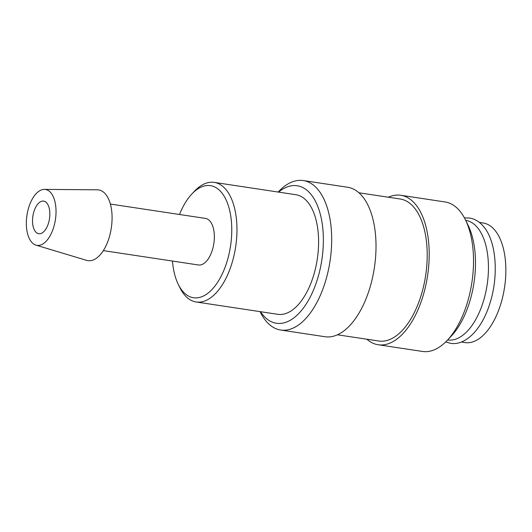 <?xml version="1.0" encoding="UTF-8"?>
<svg xmlns="http://www.w3.org/2000/svg" width="532" height="532" viewBox="0 0 532 532"><rect width="100%" height="100%" fill="white"/><g stroke="black" fill="none" stroke-linecap="round" stroke-linejoin="round"><path stroke-width="0.8" d="M260.088 311.632L260.321 312.118A75.591 38.51 -81.4 0 0 265.601 320.55A75.591 38.51 -81.4 0 0 280.683 330.033A75.591 38.51 -81.4 0 0 326.688 277.132A75.591 38.51 -81.4 0 0 318.336 190.03A75.591 38.51 -81.4 0 0 303.253 180.548A75.591 38.51 -81.4 0 0 278.515 191.653L278.143 192.045M260.494 311.692A69.546 35.431 -81.4 0 0 262.569 314.552A69.546 35.431 -81.4 0 0 314.153 288.457A69.546 35.431 -81.4 0 0 311.08 194.479A69.546 35.431 -81.4 0 0 278.549 192.105M280.683 330.033L325.005 336.729A75.591 38.51 -81.4 0 0 371.017 283.829A75.591 38.51 -81.4 0 0 362.664 196.727A75.591 38.51 -81.4 0 0 347.582 187.244L303.253 180.548M337.461 334.788L378.757 341.019A71.813 36.588 -81.4 0 0 422.461 290.765A71.813 36.588 -81.4 0 0 414.528 208.019A71.813 36.588 -81.4 0 0 400.204 199.008L358.907 192.777M366.867 339.223A75.591 38.51 -81.4 0 0 378.192 344.756L422.521 351.453A75.591 38.51 -81.4 0 0 447.259 340.347A75.591 38.51 -81.4 0 0 465.453 219.882A75.591 38.51 -81.4 0 0 460.173 211.45A75.591 38.51 -81.4 0 0 445.091 201.967L400.769 195.271A75.591 38.51 -81.4 0 0 388.313 197.212M378.192 344.756A75.591 38.51 -81.4 0 0 424.204 291.862A75.591 38.51 -81.4 0 0 415.844 204.76A75.591 38.51 -81.4 0 0 400.769 195.271M447.259 340.347L451.329 336.031A69.546 35.431 -81.4 0 0 468.067 225.202L465.453 219.882M447.645 339.961L447.631 339.955A60.475 30.809 -81.4 0 0 484.453 297.641A60.475 30.809 -81.4 0 0 477.769 227.955A60.475 30.809 -81.4 0 0 465.706 220.368L465.686 220.368M35.943 245.132L86.643 260.367A35.777 18.228 -81.4 0 0 109.373 236.853A35.777 18.228 -81.4 0 0 105.762 194.399A35.777 18.228 -81.4 0 0 97.303 189.804L44.362 189.392A28.263 14.397 -81.4 0 0 27.957 210.233A28.263 14.397 -81.4 0 0 31.335 241.814A28.263 14.397 -81.4 0 0 35.943 245.132A28.263 14.397 -81.4 0 0 53.898 226.552A28.263 14.397 -81.4 0 0 51.045 193.023A28.263 14.397 -81.4 0 0 44.362 189.392M103.334 250.619L198.463 264.983A23.548 11.997 -81.4 0 0 212.793 248.504A23.548 11.997 -81.4 0 0 210.193 221.372A23.548 11.997 -81.4 0 0 205.492 218.413L110.37 204.049M172.481 261.059A56.691 28.888 -81.4 0 0 178.247 284.321L179.876 287.646A60.475 30.809 -81.4 0 0 184.099 294.389A60.475 30.809 -81.4 0 0 196.162 301.983A60.475 30.809 -81.4 0 0 232.969 259.663A60.475 30.809 -81.4 0 0 226.286 189.977A60.475 30.809 -81.4 0 0 214.223 182.39A60.475 30.809 -81.4 0 0 194.433 191.274L191.886 193.974A56.691 28.888 -81.4 0 0 179.51 214.489M178.247 284.321A56.691 28.888 -81.4 0 0 182.203 290.645A56.691 28.888 -81.4 0 0 224.258 269.372A56.691 28.888 -81.4 0 0 221.751 192.757A56.691 28.888 -81.4 0 0 191.886 193.974M214.223 182.39L295.852 194.719A60.475 30.809 98.6 0 1 307.915 202.306A60.475 30.809 98.6 0 1 314.598 271.985A60.475 30.809 98.6 0 1 277.79 314.306L196.162 301.983M46.942 203.191A16.485 8.399 98.6 0 1 48.764 222.183A16.485 8.399 98.6 0 1 38.73 233.721A16.485 8.399 98.6 0 1 35.438 231.653A16.485 8.399 98.6 0 1 33.616 212.654A16.485 8.399 98.6 0 1 43.651 201.116A16.485 8.399 98.6 0 1 46.942 203.191M479.399 222.436L483.109 222.994A60.475 30.809 98.6 0 1 495.172 230.582A60.475 30.809 98.6 0 1 501.856 300.267A60.475 30.809 98.6 0 1 465.048 342.588L461.337 342.023M464.429 217.914L469.49 218.02C474.996 218.898 479.804 221.877 483.901 226.945C496.429 241.794 498.83 275.915 489.879 303.453C482.112 328.763 465.872 345.933 450.564 343.32L445.703 341.93"/></g></svg>
